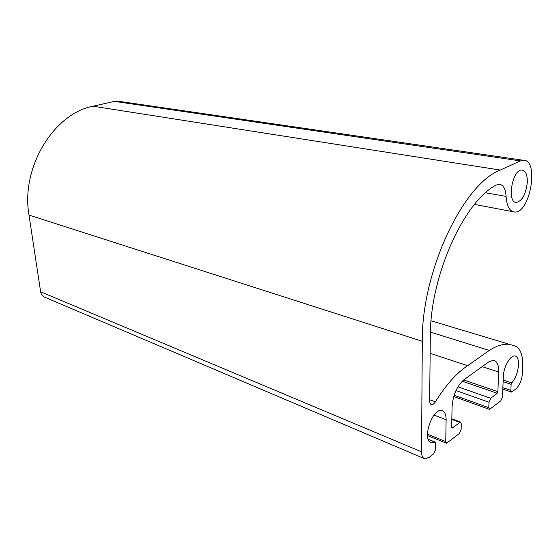 <?xml version="1.0" encoding="UTF-8"?>
<svg xmlns="http://www.w3.org/2000/svg" width="560" height="560" viewBox="0 0 560 560"><rect width="100%" height="100%" fill="white"/><g stroke="black" fill="none" stroke-linecap="round" stroke-linejoin="round"><path stroke-width="0.84" d="M459.326 433.587L446.523 443.247L445.739 441.518L446.117 419.748C446.103 414.435 444.668 411.383 441.812 410.585C432.082 407.68 421.393 441.392 431.613 442.834L435.421 442.176L435.666 449.428L433.769 453.754L429.079 457.457L424.823 458.822C422.688 458.157 421.596 455.826 421.54 451.822L422.296 341.292C421.449 271.831 463.19 183.869 500.269 170.058L520.45 160.909L523.124 160.237C539.441 158.816 530.418 213.311 514.745 212.044C509.67 211.554 506.786 206.353 506.1 196.42C505.589 188.671 503.23 184.611 499.016 184.226L495.929 185.178C463.589 201.957 429.912 277.053 430.318 336.231L429.66 400.778C429.688 403.004 430.304 404.285 431.508 404.607C432.789 404.761 434.077 403.83 435.372 401.821C445.858 385.007 456.617 372.967 467.642 365.68L489.307 350.42C496.762 345.618 503.552 343.609 509.684 344.393L516.082 346.388C520.884 349.342 523.082 356.3 522.676 367.276L522.354 373.793C521.689 380.415 519.561 385.448 515.963 388.892L511.546 392.077L510.86 390.369L511.133 384.321L511.686 382.886C518.7 376.012 521.108 356.265 514.885 356.006C510.363 354.942 503.538 366.919 503.342 376.453L502.488 396.949L500.829 400.834L489.524 409.409L488.803 407.694L488.999 402.255L490.707 398.286L497.21 393.246L497.882 391.678L498.659 372.022C498.792 365.029 497.098 361.102 493.591 360.248L489.027 361.704L463.89 379.806C456.974 385.91 453.04 394.884 452.081 406.721L451.668 427.385L452.361 427.966L460.488 422.072L461.265 423.829L461.132 429.429L459.326 433.587M423.941 458.444L44.968 297.325C42.588 296.471 41.146 294.623 40.628 291.788L28.994 215.068C20.608 167.804 53.844 113.386 93.03 106.225L114.408 101.374L119.686 101.437M430.143 353.325L467.642 365.68M430.402 332.129L489.307 350.42M527.31 182.343C527.429 174.601 525.588 170.499 521.787 170.03C512.05 169.477 506.653 203.336 516.544 202.405C522.368 200.718 525.952 194.026 527.31 182.343M427.42 434.154L445.739 441.518M434.007 415.107L446.117 419.748M428.267 439.432L435.141 442.225M40.628 291.788L421.54 451.822M28.994 215.068L422.296 341.292M93.03 106.225L500.269 170.058M114.408 101.374L520.45 160.909M485.597 192.773L506.1 196.42M429.667 399.707L435.372 401.821M502.873 387.667L510.86 390.369M503.125 381.654L511.133 384.321M503.188 380.065L511.686 382.886M454.139 395.248L488.803 407.694M455.966 390.551L488.999 402.255M457.919 386.792L490.707 398.286M462.224 381.206L497.21 393.246M463.68 379.96L497.882 391.678M482.167 366.646L498.659 372.022M451.696 427.707L452.361 427.966M451.829 419.412L459.592 422.366M427.476 435.561L446.313 443.163M430.507 442.379L431.613 442.834M428.197 439.243L435.421 442.176M474.509 204.414L512.785 211.673M117.348 101.094L523.124 160.237M431.011 404.425L431.508 404.607M431.081 320.796L509.684 344.393M515.312 202.181L516.544 202.405M502.81 389.116L511.385 392.021M453.747 396.522L489.349 409.346M451.836 418.789L460.488 422.072"/></g></svg>
